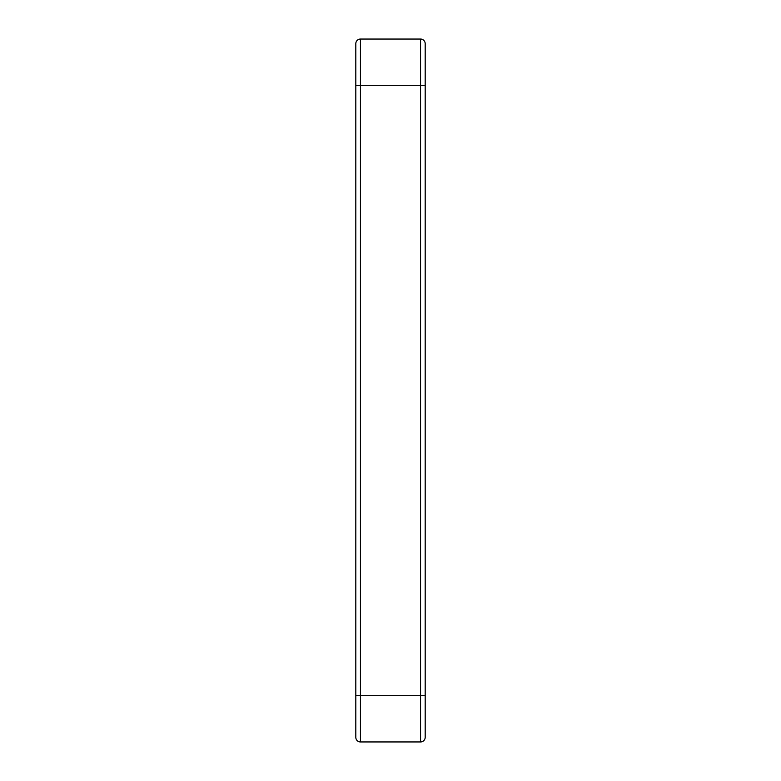 <?xml version="1.0" encoding="UTF-8"?>
<svg xmlns="http://www.w3.org/2000/svg" width="781" height="781" viewBox="0 0 781 781"><rect width="100%" height="100%" fill="white"/><g stroke="black" fill="none" stroke-linecap="round" stroke-linejoin="round"><path stroke-width="1.17" d="M425.186 737.323A4.627 4.627 0 0 1 420.559 741.95L420.559 85.295L360.441 85.295L360.441 39.05L420.559 39.05A4.627 4.627 0 0 1 425.186 43.677L425.186 737.323A4.627 4.627 0 0 1 420.559 741.95L360.441 741.95A4.627 4.627 0 0 1 355.814 737.323L355.814 43.677A4.627 4.627 0 0 1 360.441 39.05A4.627 4.627 0 0 0 355.814 43.677M355.814 695.705L360.441 695.705L360.441 85.295L355.814 85.295L355.814 68.65M425.186 85.295L420.559 85.295L420.559 39.05A4.627 4.627 0 0 1 425.186 43.677M360.441 741.95L360.441 695.705L425.186 695.705"/></g></svg>
